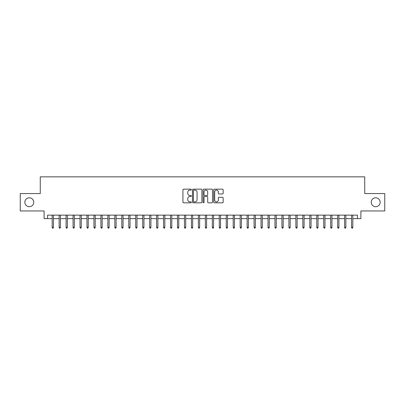 <?xml version="1.0" encoding="UTF-8"?>
<svg xmlns="http://www.w3.org/2000/svg" width="405" height="405" viewBox="0 0 405 405"><rect width="100%" height="100%" fill="white"/><g stroke="black" fill="none" stroke-linecap="round" stroke-linejoin="round"><path stroke-width="0.61" d="M191.357 189.636A0.481 0.481 0 0 0 190.882 189.155L183.622 189.155A0.683 0.683 0 0 0 182.939 189.839L182.939 202.141A0.683 0.683 0 0 0 183.622 202.824L190.882 202.824A0.481 0.481 0 0 0 191.357 202.348A0.481 0.481 0 0 0 190.882 201.867L189.94 201.867A2.187 2.187 0 0 1 187.753 199.68L187.753 198.658A2.187 2.187 0 0 1 189.94 196.471L190.882 196.471A0.481 0.481 0 0 0 191.357 195.99A0.481 0.481 0 0 0 190.882 195.514L189.94 195.514A2.187 2.187 0 0 1 187.753 193.327L187.753 192.299A2.187 2.187 0 0 1 189.94 190.112L190.882 190.112A0.481 0.481 0 0 0 191.357 189.636M371.243 202.257A4.455 4.455 0 0 0 375.698 206.712A4.455 4.455 0 0 0 380.153 202.257A4.455 4.455 0 0 0 375.698 197.802A4.455 4.455 0 0 0 371.243 202.257M24.847 202.257A4.455 4.455 0 0 0 29.302 206.712A4.455 4.455 0 0 0 33.757 202.257A4.455 4.455 0 0 0 29.302 197.802A4.455 4.455 0 0 0 24.847 202.257M222.472 193.975A0.683 0.683 0 0 0 223.155 193.291L223.155 189.839A0.683 0.683 0 0 0 222.472 189.155L214.407 189.155A0.683 0.683 0 0 0 213.724 189.839L213.724 202.141A0.683 0.683 0 0 0 214.407 202.824L222.472 202.824A0.683 0.683 0 0 0 223.155 202.141L223.155 197.974A0.683 0.683 0 0 0 222.472 197.291L219.024 197.291A0.683 0.683 0 0 0 218.341 197.974L218.341 200.04A1.828 1.828 0 0 1 216.513 201.867A1.828 1.828 0 0 1 214.68 200.04L214.68 191.94A1.828 1.828 0 0 1 216.513 190.112A1.828 1.828 0 0 1 218.341 191.94L218.341 193.291A0.683 0.683 0 0 0 219.024 193.975L222.472 193.975M47.577 218.619L47.577 215.136L357.423 215.136L357.423 218.619L360.901 218.619L360.901 210.959L384.75 210.959L384.75 193.555L364.733 193.555L364.733 176.843L40.267 176.843L40.267 193.555L20.25 193.555L20.25 210.959L44.099 210.959L44.099 218.619L52.174 218.619M201.903 189.839A0.683 0.683 0 0 0 201.219 189.155L193.155 189.155A0.683 0.683 0 0 0 192.471 189.839L192.471 202.141A0.683 0.683 0 0 0 193.155 202.824L201.219 202.824A0.683 0.683 0 0 0 201.903 202.141L201.903 189.839M203.781 189.155L211.845 189.155A0.683 0.683 0 0 1 212.529 189.839L212.529 202.141A0.683 0.683 0 0 1 211.845 202.824L208.393 202.824A0.683 0.683 0 0 1 207.709 202.141L207.709 197.154A0.683 0.683 0 0 0 207.026 196.471L204.738 196.471A0.683 0.683 0 0 0 204.054 197.154L204.054 202.348A0.481 0.481 0 0 1 203.578 202.824A0.481 0.481 0 0 1 203.097 202.348L203.097 189.839A0.683 0.683 0 0 1 203.781 189.155M53.43 218.619L59.135 218.619M60.391 218.619L66.101 218.619M67.351 218.619L73.062 218.619M74.317 218.619L80.023 218.619M81.278 218.619L86.989 218.619M88.239 218.619L93.95 218.619M95.205 218.619L100.916 218.619M102.166 218.619L107.877 218.619M109.127 218.619L114.838 218.619M116.093 218.619L121.804 218.619M123.054 218.619L128.765 218.619M130.02 218.619L135.726 218.619M136.981 218.619L142.692 218.619M143.942 218.619L149.653 218.619M150.908 218.619L156.613 218.619M157.869 218.619L163.579 218.619M164.83 218.619L170.54 218.619M171.796 218.619L177.501 218.619M178.757 218.619L184.467 218.619M185.718 218.619L191.428 218.619M192.684 218.619L198.394 218.619M199.645 218.619L205.355 218.619M206.606 218.619L212.316 218.619M213.572 218.619L219.282 218.619M220.533 218.619L226.243 218.619M227.499 218.619L233.204 218.619M234.46 218.619L240.17 218.619M241.42 218.619L247.131 218.619M248.386 218.619L254.092 218.619M255.347 218.619L261.058 218.619M262.308 218.619L268.019 218.619M269.274 218.619L274.98 218.619M276.235 218.619L281.946 218.619M283.196 218.619L288.907 218.619M290.162 218.619L295.873 218.619M297.123 218.619L302.834 218.619M304.084 218.619L309.795 218.619M311.05 218.619L316.761 218.619M318.011 218.619L323.722 218.619M324.977 218.619L330.683 218.619M331.938 218.619L337.649 218.619M338.899 218.619L344.609 218.619M345.865 218.619L351.57 218.619M352.826 218.619L357.423 218.619M193.904 190.112A0.481 0.481 0 0 0 193.428 190.593L193.428 201.391A0.481 0.481 0 0 0 193.904 201.867L194.896 201.867A2.187 2.187 0 0 0 197.083 199.68L197.083 192.299A2.187 2.187 0 0 0 194.896 190.112L193.904 190.112M207.709 191.975A1.828 1.828 0 0 0 205.882 190.148A1.828 1.828 0 0 0 204.054 191.975L204.054 194.83A0.683 0.683 0 0 0 204.738 195.514L207.026 195.514A0.683 0.683 0 0 0 207.709 194.83L207.709 191.975M52.174 227.251L52.453 228.157L53.151 228.157L53.43 227.251L52.174 227.251L52.174 215.136M53.43 227.251L53.43 215.136M59.135 227.251L59.413 228.157L60.112 228.157L60.391 227.251L59.135 227.251L59.135 215.136M60.391 227.251L60.391 215.136M66.101 227.251L66.379 228.157L67.073 228.157L67.351 227.251L66.101 227.251L66.101 215.136M67.351 227.251L67.351 215.136M73.062 227.251L73.34 228.157L74.039 228.157L74.317 227.251L73.062 227.251L73.062 215.136M74.317 227.251L74.317 215.136M80.023 227.251L80.301 228.157L81 228.157L81.278 227.251L80.023 227.251L80.023 215.136M81.278 227.251L81.278 215.136M86.989 227.251L87.267 228.157L87.961 228.157L88.239 227.251L86.989 227.251L86.989 215.136M88.239 227.251L88.239 215.136M93.95 227.251L94.228 228.157L94.927 228.157L95.205 227.251L93.95 227.251L93.95 215.136M95.205 227.251L95.205 215.136M100.916 227.251L101.194 228.157L101.888 228.157L102.166 227.251L100.916 227.251L100.916 215.136M102.166 227.251L102.166 215.136M107.877 227.251L108.155 228.157L108.849 228.157L109.127 227.251L107.877 227.251L107.877 215.136M109.127 227.251L109.127 215.136M114.838 227.251L115.116 228.157L115.815 228.157L116.093 227.251L114.838 227.251L114.838 215.136M116.093 227.251L116.093 215.136M121.804 227.251L122.082 228.157L122.776 228.157L123.054 227.251L121.804 227.251L121.804 215.136M123.054 227.251L123.054 215.136M128.765 227.251L129.043 228.157L129.742 228.157L130.02 227.251L128.765 227.251L128.765 215.136M130.02 227.251L130.02 215.136M135.726 227.251L136.004 228.157L136.703 228.157L136.981 227.251L135.726 227.251L135.726 215.136M136.981 227.251L136.981 215.136M142.692 227.251L142.97 228.157L143.664 228.157L143.942 227.251L142.692 227.251L142.692 215.136M143.942 227.251L143.942 215.136M149.653 227.251L149.931 228.157L150.63 228.157L150.908 227.251L149.653 227.251L149.653 215.136M150.908 227.251L150.908 215.136M156.613 227.251L156.892 228.157L157.591 228.157L157.869 227.251L156.613 227.251L156.613 215.136M157.869 227.251L157.869 215.136M163.579 227.251L163.858 228.157L164.552 228.157L164.83 227.251L163.579 227.251L163.579 215.136M164.83 227.251L164.83 215.136M170.54 227.251L170.819 228.157L171.517 228.157L171.796 227.251L170.54 227.251L170.54 215.136M171.796 227.251L171.796 215.136M177.501 227.251L177.78 228.157L178.478 228.157L178.757 227.251L177.501 227.251L177.501 215.136M178.757 227.251L178.757 215.136M184.467 227.251L184.746 228.157L185.439 228.157L185.718 227.251L184.467 227.251L184.467 215.136M185.718 227.251L185.718 215.136M191.428 227.251L191.707 228.157L192.405 228.157L192.684 227.251L191.428 227.251L191.428 215.136M192.684 227.251L192.684 215.136M198.394 227.251L198.673 228.157L199.366 228.157L199.645 227.251L198.394 227.251L198.394 215.136M199.645 227.251L199.645 215.136M205.355 227.251L205.634 228.157L206.327 228.157L206.606 227.251L205.355 227.251L205.355 215.136M206.606 227.251L206.606 215.136M212.316 227.251L212.595 228.157L213.293 228.157L213.572 227.251L212.316 227.251L212.316 215.136M213.572 227.251L213.572 215.136M219.282 227.251L219.561 228.157L220.254 228.157L220.533 227.251L219.282 227.251L219.282 215.136M220.533 227.251L220.533 215.136M226.243 227.251L226.522 228.157L227.22 228.157L227.499 227.251L226.243 227.251L226.243 215.136M227.499 227.251L227.499 215.136M233.204 227.251L233.482 228.157L234.181 228.157L234.46 227.251L233.204 227.251L233.204 215.136M234.46 227.251L234.46 215.136M240.17 227.251L240.448 228.157L241.142 228.157L241.42 227.251L240.17 227.251L240.17 215.136M241.42 227.251L241.42 215.136M247.131 227.251L247.409 228.157L248.108 228.157L248.386 227.251L247.131 227.251L247.131 215.136M248.386 227.251L248.386 215.136M254.092 227.251L254.37 228.157L255.069 228.157L255.347 227.251L254.092 227.251L254.092 215.136M255.347 227.251L255.347 215.136M261.058 227.251L261.336 228.157L262.03 228.157L262.308 227.251L261.058 227.251L261.058 215.136M262.308 227.251L262.308 215.136M268.019 227.251L268.297 228.157L268.996 228.157L269.274 227.251L268.019 227.251L268.019 215.136M269.274 227.251L269.274 215.136M274.98 227.251L275.258 228.157L275.957 228.157L276.235 227.251L274.98 227.251L274.98 215.136M276.235 227.251L276.235 215.136M281.946 227.251L282.224 228.157L282.918 228.157L283.196 227.251L281.946 227.251L281.946 215.136M283.196 227.251L283.196 215.136M288.907 227.251L289.185 228.157L289.884 228.157L290.162 227.251L288.907 227.251L288.907 215.136M290.162 227.251L290.162 215.136M295.873 227.251L296.151 228.157L296.845 228.157L297.123 227.251L295.873 227.251L295.873 215.136M297.123 227.251L297.123 215.136M302.834 227.251L303.112 228.157L303.806 228.157L304.084 227.251L302.834 227.251L302.834 215.136M304.084 227.251L304.084 215.136M309.795 227.251L310.073 228.157L310.772 228.157L311.05 227.251L309.795 227.251L309.795 215.136M311.05 227.251L311.05 215.136M316.761 227.251L317.039 228.157L317.733 228.157L318.011 227.251L316.761 227.251L316.761 215.136M318.011 227.251L318.011 215.136M323.722 227.251L324 228.157L324.699 228.157L324.977 227.251L323.722 227.251L323.722 215.136M324.977 227.251L324.977 215.136M330.683 227.251L330.961 228.157L331.66 228.157L331.938 227.251L330.683 227.251L330.683 215.136M331.938 227.251L331.938 215.136M337.649 227.251L337.927 228.157L338.62 228.157L338.899 227.251L337.649 227.251L337.649 215.136M338.899 227.251L338.899 215.136M344.609 227.251L344.888 228.157L345.587 228.157L345.865 227.251L344.609 227.251L344.609 215.136M345.865 227.251L345.865 215.136M351.57 227.251L351.849 228.157L352.547 228.157L352.826 227.251L351.57 227.251L351.57 215.136M352.826 227.251L352.826 215.136"/></g></svg>
